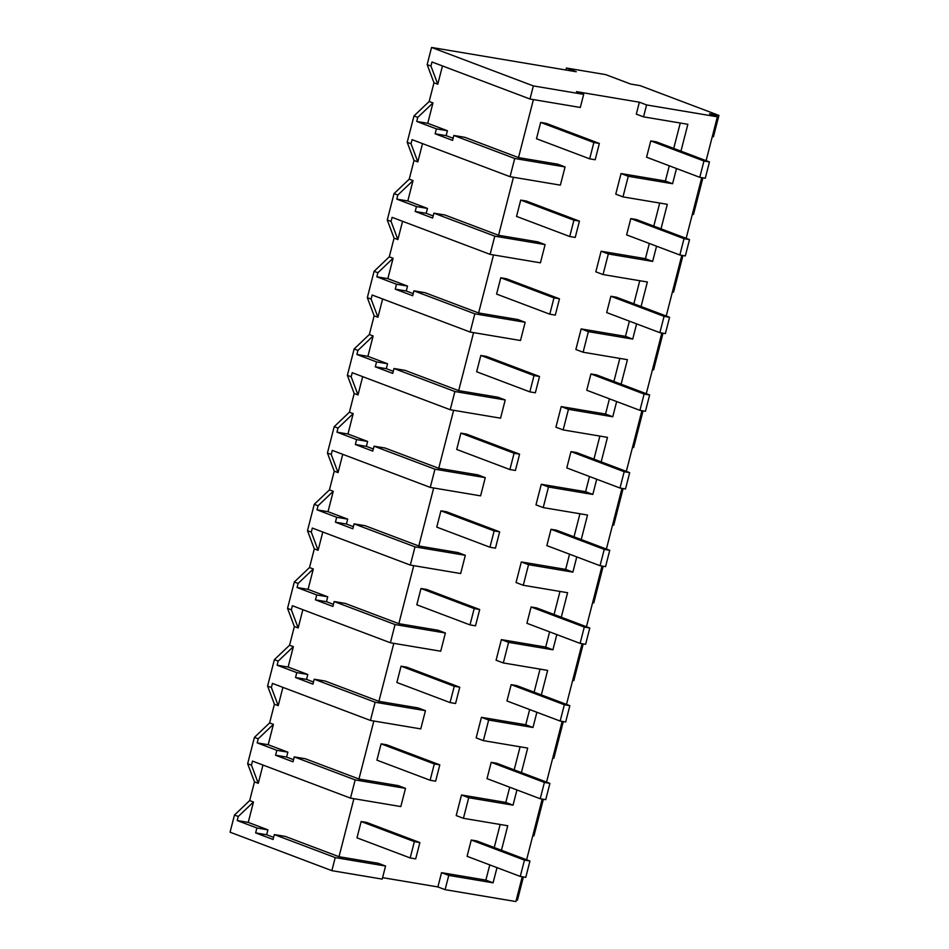 <?xml version="1.0" encoding="UTF-8"?>
<svg xmlns="http://www.w3.org/2000/svg" width="949" height="949" viewBox="0 0 949 949"><rect width="100%" height="100%" fill="white"/><g stroke="black" fill="none" stroke-linecap="round" stroke-linejoin="round"><path stroke-width="1.42" d="M431.558 47.45L533.362 85.92L583.682 94.366L576.458 91.638L639.365 102.195L646.589 104.936L717.373 116.81L709.484 113.833L718.927 115.422L640.112 85.635L630.682 84.058L605.723 74.627L566.399 68.02L576.257 71.744L431.558 47.45L427.157 64.627L430.953 66.062L437.774 84.224L433.978 82.788L429.173 101.484L413.978 115.944L407.204 142.303L414.025 160.464L409.233 179.159L394.037 193.62L387.263 219.978L394.084 238.14L389.28 256.835L374.084 271.295L367.322 297.666L374.143 315.815L369.339 334.511L354.143 348.971L347.37 375.341L354.191 393.503L349.398 412.198L334.202 426.659L327.429 453.017L334.25 471.178L329.445 489.874L314.249 504.334L307.488 530.693L314.309 548.854L309.504 567.549L294.309 582.01L287.535 608.38L294.356 626.53L289.564 645.225L274.368 659.685L267.594 686.056L274.415 704.217L269.623 722.913L254.415 737.373L247.653 763.731L254.474 781.893L249.67 800.588L234.474 815.049L230.073 832.19L331.865 870.66L382.198 879.106L385.555 866.034L335.222 857.588L331.865 870.66M533.362 85.92L529.993 99.016L431.997 61.982L430.953 66.062M427.157 64.627L433.978 82.788M442.471 65.944L437.774 84.224M583.682 94.366L580.325 107.462L529.993 99.016M533.409 99.586L518.51 157.593L557.834 164.201L565.058 166.929L514.726 158.483L453.824 135.47L452.566 140.381L435.14 133.797L446.149 135.648L453.1 138.269M518.51 157.593L464.832 137.308L453.824 135.47M429.173 101.484L432.969 102.919L427.738 123.299L416.73 121.448L436.398 128.886L447.406 130.725L427.738 123.299M446.149 135.648L447.406 130.725M353.906 798.69L339.007 856.71L285.329 836.425L274.32 834.574L273.063 839.485L255.637 832.902L256.894 827.991L237.226 820.553L238.27 816.484L234.474 815.049M385.555 866.034L378.331 863.305L339.007 856.71M382.577 877.647L437.88 886.935L441.546 872.665L485.864 880.103L493.089 882.831L497.003 867.635M500.159 824.479L494.227 847.54M489.779 864.895L485.864 880.103M501.452 850.268L507.751 825.749L463.432 818.311L456.208 815.582L461.499 794.989L505.817 802.427L513.041 805.155L516.944 789.948M520.099 746.792L514.18 769.853M509.72 787.219L505.817 802.427M521.404 772.593L527.691 748.073L483.373 740.635L476.149 737.895L481.44 717.314L525.758 724.751L532.982 727.48L536.885 712.272M540.04 669.116L534.121 692.177M529.661 709.544L525.758 724.751M541.345 694.905L547.644 670.397L503.314 662.948L496.09 660.219L501.38 639.626L545.699 647.076L552.923 649.804L556.826 634.596M559.981 591.441L554.062 614.501M549.601 631.868L545.699 647.076M561.286 617.23L567.585 592.71L523.267 585.272L516.042 582.544L521.321 561.95L565.651 569.388L572.876 572.128L576.778 556.921M579.934 513.765L574.015 536.826M569.554 554.192L565.651 569.388M581.239 539.554L587.526 515.034L543.208 507.596L535.983 504.868L541.274 484.275L585.592 491.712L592.817 494.441L596.719 479.233M599.875 436.077L593.955 459.138M589.495 476.505L585.592 491.712M601.18 461.878L607.479 437.359L563.148 429.921L555.924 427.18L561.215 406.599L605.533 414.037L612.757 416.765L616.66 401.557M619.816 358.402L613.896 381.462M609.436 398.829L605.533 414.037M621.12 384.191L627.419 359.683L583.101 352.233L575.877 349.505L581.156 328.912L625.486 336.361L632.71 339.09L636.613 323.882M639.768 280.726L633.849 303.787M629.389 321.153L625.486 336.361M641.073 306.515L647.36 281.995L603.042 274.558L595.818 271.829L601.108 251.236L645.427 258.674L652.651 261.414L656.554 246.206M659.709 203.05L653.79 226.111M649.33 243.478L645.427 258.674M661.014 228.839L667.301 204.32L622.983 196.882L615.759 194.154L621.049 173.56L665.368 180.998L672.592 183.726L676.495 168.519M680.255 123.026L673.731 148.424M669.27 165.79L665.368 180.998M639.365 102.195L636.304 114.129L643.529 116.857L687.859 124.295L680.955 151.164M513.456 177.261L498.569 235.281L444.891 214.996L433.883 213.145L432.614 218.056L415.199 211.473L416.457 206.562L396.789 199.124L397.833 195.055L394.037 193.62M433.883 213.145L494.785 236.159L545.106 244.605L537.881 241.876L498.569 235.281M493.516 254.949L478.616 312.956L424.938 292.672L413.93 290.821L412.673 295.732L395.247 289.148L396.516 284.237L376.836 276.811L377.892 272.731L374.084 271.295M413.93 290.821L474.832 313.834L525.165 322.292L517.94 319.552L478.616 312.956M473.575 332.624L458.675 390.632L404.998 370.347L393.989 368.497L392.732 373.408L375.306 366.824L376.563 361.913L356.895 354.487L357.939 350.406L354.143 348.971M393.989 368.497L454.891 391.522L505.224 399.968L498 397.24L458.675 390.632M453.622 410.3L438.735 468.308L385.057 448.023L374.048 446.184L372.779 451.095L355.365 444.512L356.622 439.601L336.954 432.163L337.998 428.094L334.202 426.659M374.048 446.184L434.95 469.197L485.271 477.644L478.047 474.915L438.735 468.308M433.681 487.976L418.794 545.995L365.104 525.71L354.096 523.86L352.838 528.771L335.412 522.187L336.681 517.276L317.013 509.838L318.057 505.77L314.249 504.334M354.096 523.86L414.998 546.873L465.33 555.319L458.106 552.591L418.794 545.995M413.74 565.663L398.841 623.671L345.163 603.386L334.155 601.536L332.897 606.447L315.471 599.863L316.729 594.952L297.061 587.514L298.105 583.445L294.309 582.01M334.155 601.536L395.057 624.549L445.389 633.007L438.165 630.266L398.841 623.671M393.799 643.339L378.9 701.347L325.222 681.062L314.214 679.211L312.945 684.122L295.53 677.539L296.788 672.627L277.12 665.202L278.164 661.121L274.368 659.685M314.214 679.211L375.116 702.236L425.437 710.682L418.224 707.954L378.9 701.347M373.847 721.015L358.959 779.022L305.281 758.737L294.261 756.899L293.004 761.81L275.578 755.226L276.847 750.315L257.179 742.877L258.223 738.808L254.415 737.373M247.653 763.731L251.449 765.167L252.493 761.086L350.489 798.121L400.822 806.567L405.496 788.358L398.272 785.63L358.959 779.022M646.589 104.936L643.529 116.857M463.432 818.311L468.723 797.718L513.041 805.155M522.247 876.757L515.888 901.55L445.105 889.664L448.77 875.393L493.089 882.831M717.373 116.81L706.115 160.666M701.75 177.653L686.163 238.341M681.809 255.328L666.222 316.017M661.856 333.004L646.281 393.705M641.915 410.692L626.328 471.38M621.975 488.367L606.387 549.056M602.022 566.043L586.446 626.731M582.081 643.719L566.494 704.419M562.14 721.394L546.553 782.095M542.187 799.082L526.612 859.77M622.983 196.882L628.274 176.289L672.592 183.726M603.042 274.558L608.333 253.964L652.651 261.414M583.101 352.233L588.38 331.64L632.71 339.09M563.148 429.921L568.439 409.327L612.757 416.765M543.208 507.596L548.498 487.003L592.817 494.441M523.267 585.272L528.546 564.679L572.876 572.128M503.314 662.948L508.605 642.354L552.923 649.804M483.373 740.635L488.664 720.042L532.982 727.48M718.927 115.422L713.423 136.822L712.284 136.632M566.399 68.02L565.901 70.001M514.726 158.483L510.052 176.692L560.373 185.138L565.058 166.929M435.14 133.797L436.398 128.886M413.978 115.944L417.774 117.379L416.73 121.448M407.204 142.303L411.012 143.738L417.833 161.899L422.519 143.619M510.052 176.692L412.056 139.657L411.012 143.738M432.969 102.919L417.774 117.379M516.292 899.96L517.442 900.162L523.397 876.947M445.105 889.664L437.88 886.935M274.32 834.574L335.222 857.588M249.67 800.588L253.478 802.024L238.27 816.484M262.968 765.048L258.27 783.328L254.474 781.893M253.478 802.024L248.235 822.403L237.226 820.553M255.637 832.902L266.645 834.752L267.915 829.841L248.235 822.403M266.645 834.752L273.597 837.374M251.449 765.167L258.27 783.328M405.496 788.358L355.175 779.912L350.489 798.121M355.175 779.912L294.261 756.899M269.623 722.913L273.419 724.348L258.223 738.808M282.909 687.373L278.223 705.653L274.415 704.217M273.419 724.348L268.187 744.728L257.179 742.877M275.578 755.226L286.598 757.065L287.855 752.154L268.187 744.728M286.598 757.065L293.549 759.698M267.594 686.056L271.39 687.491L278.223 705.653M375.116 702.236L370.442 720.445L420.763 728.891L425.437 710.682M370.442 720.445L272.446 683.41L271.39 687.491M289.564 645.225L293.36 646.66L278.164 661.121M302.861 609.685L298.164 627.965L294.356 626.53M293.36 646.66L288.128 667.052L277.12 665.202M295.53 677.539L306.539 679.389L307.796 674.478L288.128 667.052M306.539 679.389L313.49 682.023M287.535 608.38L291.343 609.816L298.164 627.965M395.057 624.549L390.383 642.77L440.716 651.216L445.389 633.007M390.383 642.77L292.387 605.735L291.343 609.816M309.504 567.549L313.312 568.985L298.105 583.445M322.802 532.009L318.105 550.29L314.309 548.854M313.312 568.985L308.069 589.365L297.061 587.514M315.471 599.863L326.48 601.713L327.737 596.802L308.069 589.365M326.48 601.713L333.431 604.347M307.488 530.693L311.284 532.128L318.105 550.29M414.998 546.873L410.324 565.082L460.656 573.54L465.33 555.319M410.324 565.082L312.328 528.059L311.284 532.128M329.445 489.874L333.253 491.309L318.057 505.77M342.743 454.334L338.046 472.614L334.25 471.178M333.253 491.309L328.022 511.689L317.013 509.838M335.412 522.187L346.421 524.038L347.69 519.127L328.022 511.689M346.421 524.038L353.384 526.659M327.429 453.017L331.225 454.452L338.046 472.614M434.95 469.197L430.277 487.406L480.597 495.853L485.271 477.644M430.277 487.406L332.28 450.372L331.225 454.452M349.398 412.198L353.194 413.634L337.998 428.094M362.684 376.658L357.998 394.938L354.191 393.503M353.194 413.634L347.963 434.013L336.954 432.163M355.365 444.512L366.373 446.362L367.631 441.439L347.963 434.013M366.373 446.362L373.325 448.984M347.37 375.341L351.177 376.777L357.998 394.938M454.891 391.522L450.217 409.731L500.55 418.177L505.224 399.968M450.217 409.731L352.221 372.696L351.177 376.777M369.339 334.511L373.135 335.946L357.939 350.406M382.637 298.971L377.939 317.251L374.143 315.815M373.135 335.946L367.904 356.338L356.895 354.487M375.306 366.824L386.314 368.675L387.572 363.764L367.904 356.338M386.314 368.675L393.266 371.308M367.322 297.666L371.118 299.101L377.939 317.251M474.832 313.834L470.158 332.055L520.491 340.501L525.165 322.292M470.158 332.055L372.162 295.02L371.118 299.101M389.28 256.835L393.088 258.27L377.892 272.731M402.578 221.295L397.88 239.575L394.084 238.14M393.088 258.27L387.856 278.65L376.836 276.811M395.247 289.148L406.255 290.999L407.524 286.088L387.856 278.65M406.255 290.999L413.218 293.632M387.263 219.978L391.059 221.414L397.88 239.575M494.785 236.159L490.099 254.368L540.432 262.826L545.106 244.605M490.099 254.368L392.115 217.345L391.059 221.414M409.233 179.159L413.029 180.595L397.833 195.055M414.025 160.464L417.833 161.899M413.029 180.595L407.797 200.974L396.789 199.124M415.199 211.473L426.208 213.323L427.465 208.412L407.797 200.974M426.208 213.323L433.159 215.945M441.546 872.665L448.77 875.393M461.499 794.989L468.723 797.718M481.44 717.314L488.664 720.042M501.38 639.626L508.605 642.354M521.321 561.95L528.546 564.679M541.274 484.275L548.498 487.003M561.215 406.599L568.439 409.327M581.156 328.912L588.38 331.64M601.108 251.236L608.333 253.964M621.049 173.56L628.274 176.289M543.338 799.272L533.931 835.939L532.78 835.737M563.291 721.596L553.872 758.251L552.721 758.061M583.232 643.908L573.813 680.575L572.674 680.386M603.173 566.233L593.766 602.9L592.615 602.71M623.113 488.557L613.706 525.224L612.556 525.022M643.066 410.881L633.647 447.537L632.497 447.347M663.007 333.206L653.6 369.861L652.449 369.671M682.948 255.518L673.541 292.185L672.39 291.995M702.901 177.843L693.482 214.51L692.331 214.308M256.894 827.991L267.915 829.841M276.847 750.315L287.855 752.154M296.788 672.627L307.796 674.478M316.729 594.952L327.737 596.802M336.681 517.276L347.69 519.127M356.622 439.601L367.631 441.439M376.563 361.913L387.572 363.764M396.516 284.237L407.524 286.088M416.457 206.562L427.465 208.412M589.673 158.839L595.177 159.752L599.365 143.441L593.86 142.528L540.669 122.421L536.482 138.732L589.673 158.839L593.86 142.528M599.365 143.441L546.173 123.346L540.669 122.421M569.732 236.515L575.236 237.44L579.424 221.129L573.92 220.204L520.728 200.097L516.541 216.408L569.732 236.515L573.92 220.204M579.424 221.129L526.232 201.022L520.728 200.097M549.791 314.19L555.295 315.115L559.483 298.805L553.979 297.879L500.775 277.772L496.588 294.083L549.791 314.19L553.979 297.879M559.483 298.805L506.28 278.698L500.775 277.772M529.839 391.866L535.343 392.791L539.53 376.48L534.026 375.555L480.835 355.46L476.647 371.771L529.839 391.866L534.026 375.555M539.53 376.48L486.339 356.385L480.835 355.46M509.898 469.553L515.402 470.467L519.589 454.156L514.085 453.242L460.894 433.135L456.706 449.446L509.898 469.553L514.085 453.242M519.589 454.156L466.398 434.061L460.894 433.135M489.957 547.229L495.461 548.154L499.649 531.843L494.144 530.918L440.941 510.811L436.754 527.122L489.957 547.229L494.144 530.918M499.649 531.843L446.445 511.736L440.941 510.811M470.004 624.905L475.508 625.83L479.696 609.519L474.192 608.594L421 588.487L416.813 604.798L470.004 624.905L474.192 608.594M479.696 609.519L426.504 589.412L421 588.487M450.063 702.58L455.567 703.506L459.755 687.195L454.251 686.269L401.059 666.174L396.872 682.485L450.063 702.58L454.251 686.269M459.755 687.195L406.563 667.1L401.059 666.174M430.122 780.256L435.627 781.181L439.814 764.87L434.31 763.957L381.107 743.85L376.919 760.161L430.122 780.256L434.31 763.957M439.814 764.87L386.611 744.775L381.107 743.85M410.182 857.943L415.686 858.869L419.873 842.558L414.369 841.633L361.166 821.526L356.978 837.837L410.182 857.943L414.369 841.633M419.873 842.558L366.67 822.451L361.166 821.526M699.769 177.321L705.273 178.246L709.461 161.935L703.956 161.01L650.765 140.903L646.577 157.214L699.769 177.321L703.956 161.01M709.461 161.935L656.269 141.828L650.765 140.903M679.828 254.996L685.332 255.922L689.52 239.611L684.015 238.685L630.812 218.578L626.625 234.889L679.828 254.996L684.015 238.685M689.52 239.611L636.316 219.504L630.812 218.578M659.875 332.672L665.379 333.597L669.567 317.286L664.063 316.361L610.871 296.266L606.684 312.577L659.875 332.672L664.063 316.361M669.567 317.286L616.375 297.191L610.871 296.266M639.934 410.348L645.439 411.273L649.626 394.962L644.122 394.049L590.93 373.942L586.743 390.253L639.934 410.348L644.122 394.049M649.626 394.962L596.435 374.867L590.93 373.942M619.994 488.035L625.498 488.96L629.685 472.649L624.181 471.724L570.978 451.617L566.79 467.928L619.994 488.035L624.181 471.724M629.685 472.649L576.482 452.543L570.978 451.617M600.041 565.711L605.557 566.636L609.744 550.325L604.24 549.4L551.037 529.293L546.849 545.604L600.041 565.711L604.24 549.4M609.744 550.325L556.541 530.218L551.037 529.293M580.1 643.386L585.604 644.312L589.792 628.001L584.287 627.075L531.096 606.98L526.909 623.291L580.1 643.386L584.287 627.075M589.792 628.001L536.6 607.906L531.096 606.98M560.159 721.062L565.663 721.987L569.851 705.676L564.347 704.751L511.155 684.656L506.956 700.967L560.159 721.062L564.347 704.751M569.851 705.676L516.659 685.581L511.155 684.656M540.218 798.75L545.722 799.675L549.91 783.364L544.406 782.439L491.202 762.332L487.015 778.643L540.218 798.75L544.406 782.439M549.91 783.364L496.707 763.257L491.202 762.332M520.266 876.425L525.77 877.351L529.957 861.04L524.453 860.114L471.262 840.007L467.074 856.318L520.266 876.425L524.453 860.114M529.957 861.04L476.766 840.933L471.262 840.007"/></g></svg>
